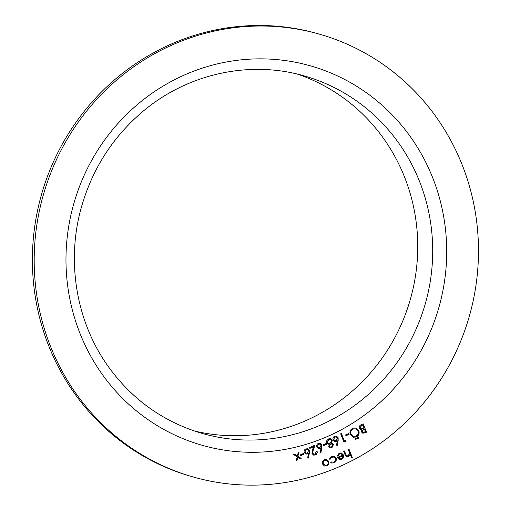 <?xml version="1.0" encoding="UTF-8"?>
<svg xmlns="http://www.w3.org/2000/svg" width="510" height="510" viewBox="0 0 510 510"><rect width="100%" height="100%" fill="white"/><g stroke="black" fill="none" stroke-linecap="round" stroke-linejoin="round"><path stroke-width="0.76" d="M303.603 453.409L303.941 454.263L300.811 455.647L300.466 454.792L303.603 453.409M315.161 454.104L316.289 451.344L317.022 451.018C317.558 452.778 317.041 454.098 315.467 454.977L313.695 455.137L312.018 453.581L312.483 449.852L313.637 446.728L309.844 448.398L309.506 447.538L315.046 445.103L313.255 449.947L312.726 453.186L313.867 454.212L315.161 454.104M326.183 443.464L326.521 444.318L323.385 445.702L323.047 444.847L326.183 443.464M338.175 440.493L337.25 445.377L336.511 445.173L337.327 440.85L334.802 441.443L333.113 439.894C332.628 438.249 333.145 437.025 334.649 436.216L336.428 436.075L338.124 437.669L338.175 440.493L337.25 445.377M348.757 433.519L349.095 434.373L345.965 435.757L345.621 434.902L348.757 433.519M357.516 437.051L358.473 437.446L358.065 438.441L357.325 438.109L357.733 437.115L358.683 437.51L358.281 438.504L357.797 438.543M357.733 437.115L358.211 437.076M363.228 423.874L366.537 432.225L362.865 433.264L361.539 432.002L361.775 429.809L360.787 429.726L359.359 428.362C358.938 426.742 359.493 425.569 361.023 424.849L363.228 423.874M334.044 462.825L331.627 463.048L330.748 462.595L331.207 461.939L333.801 462.054C335.287 461.308 335.822 460.135 335.401 458.535L333.795 457.068L331.889 457.234L330.148 459.261L329.371 459.121L331.602 456.482L334.018 456.259L336.109 458.146C336.683 460.269 335.994 461.824 334.044 462.825L331.525 463.016M348.923 448.978L352.314 457.546L351.588 457.865L350.153 454.251L348.387 456.507L346.806 456.635L344.932 454.397L343.702 451.28L344.428 450.955L346.201 455.181L347.055 455.838L348.215 455.704L349.605 453.192L348.196 449.297L348.923 448.978M50.471 346.258A230.233 221.461 106.1 0 0 192.378 476.748A230.233 221.461 106.1 0 0 469.079 317.092A230.233 221.461 106.1 0 0 320.286 34.406A230.233 221.461 106.1 0 0 92.093 104.55A230.233 221.461 106.1 0 0 50.471 346.258M339.583 453.849L337.9 456.099L337.11 456.036L339.195 453.135L341.286 452.931L343.44 454.958L343.561 457.298L341.681 459.465L339.564 459.65L337.32 457.483L342.65 455.137L341.126 453.715L339.367 453.785L337.9 456.099M328.842 463.928L326.974 465.942L324.315 465.93L322.639 464.119C322.046 462.111 322.658 460.613 324.475 459.625L326.649 459.427L328.803 461.403L328.842 463.928L326.974 465.942M324.806 466.121L324.315 465.93M358.804 430.682C359.646 433.462 358.823 435.559 356.324 436.974L353.22 437.242L350.249 434.501C349.42 431.715 350.268 429.624 352.786 428.228L355.84 427.979L358.594 430.625C359.435 433.398 358.606 435.495 356.114 436.917L356.324 436.974M355.432 438.128L356.388 438.523L355.98 439.518L355.03 439.123L355.432 438.128L355.91 438.09M355.215 438.064L356.171 438.46L355.98 439.518L355.03 439.123M345.608 440.442L345.468 441.507L343.963 442.17L340.654 433.819L341.388 433.5L344.352 440.991L345.608 440.442M330.429 438.657L332.074 440.219L331.366 443.215L333.476 444.522L331.933 447.723L330.212 447.863L328.765 446.575L329.231 444.318L328.3 444.165L326.776 442.788L326.706 440.787L328.51 438.919L330.537 438.683L332.284 440.283L331.583 443.279L332.169 443.381M321.867 447.678L320.943 452.561L320.203 452.357L321.019 448.035L318.495 448.621L316.812 447.079C316.327 445.434 316.837 444.204 318.342 443.394L320.121 443.26L321.823 444.854L321.867 447.678L320.943 452.561M309.328 453.205L308.403 458.088L307.657 457.884L308.48 453.556L305.949 454.149L304.266 452.599C303.781 450.961 304.291 449.731 305.802 448.921L307.581 448.781L309.277 450.375L309.328 453.205L308.403 458.088M298.07 456.431L301.155 458.388L300.288 458.77L297.878 457.247L297.215 460.122L296.348 460.504L297.196 456.813L293.62 454.537L294.487 454.155L297.387 455.991L298.184 452.529L299.051 452.147L297.853 456.367L301.155 458.388M320.286 34.406L318.489 33.883A230.233 221.461 106.1 0 0 90.295 104.027A230.233 221.461 106.1 0 0 48.679 345.735A230.233 221.461 106.1 0 0 190.581 476.232L192.378 476.748M194.278 430.956A185.895 178.812 106.1 0 0 410.148 300.052A185.895 178.812 106.1 0 0 297.451 74.135M348.764 449.049L352.314 457.546M352.104 457.483L351.53 457.731M348.387 456.507L350.153 454.251M348.171 456.444L346.698 456.603M344.269 451.031L346.201 455.181M345.984 455.118L346.947 455.8M337.684 456.036L337.116 455.991M341.177 452.899L343.44 454.958M343.224 454.894L343.561 457.298M343.345 457.234L341.681 459.465M341.464 459.402L339.456 459.618M341.018 453.69L339.367 453.785M342.867 455.921L338.347 457.91L339.583 458.866L341.343 458.732L342.656 457.483L342.656 455.857L338.13 457.853L339.475 458.834M331.181 461.977L331.761 462.194M333.687 457.036L331.889 457.234M331.672 457.177L330.148 459.261M329.932 459.198L329.377 459.096M333.916 456.233L336.109 458.146M335.892 458.088C336.472 460.205 335.784 461.76 333.827 462.761M326.757 465.879L324.099 465.872M326.54 459.395L328.803 461.403M328.587 461.34L328.631 463.87M326.368 460.205L324.558 460.307C323.174 461.065 322.702 462.207 323.149 463.73L324.927 465.273M323.365 463.794L325.029 465.311L326.68 465.19C328.058 464.412 328.523 463.252 328.07 461.722L326.476 460.23L324.774 460.371C323.385 461.123 322.919 462.264 323.365 463.794L323.149 463.73M363.069 423.944L366.537 432.225M366.32 432.168L362.763 433.232M360.678 429.694L361.775 429.809M359.875 427.979L361.074 428.923L364.07 428.158L362.839 425.053L361.584 425.448L359.875 427.979L360.965 428.884M362.049 431.6L363.012 432.372L365.466 431.696L364.408 429.018L363.7 429.171L362.049 431.6L362.903 432.34M363.7 429.171L362.266 431.664M364.408 429.018L363.917 429.235M361.584 425.448L360.092 428.043M362.839 425.053L361.794 425.512M356.114 436.917L353.111 437.21M355.731 427.947L358.594 430.625M355.617 428.84L352.939 429.006C350.835 430.121 350.109 431.83 350.772 434.118L353.156 436.279M350.982 434.182L353.264 436.311L355.954 436.133C358.02 434.992 358.728 433.283 358.077 431.007L355.725 428.865L353.156 429.069C351.052 430.185 350.325 431.887 350.982 434.182L350.772 434.118M358.065 438.441L357.695 438.504M355.77 439.454L355.4 439.512M348.598 433.589L349.095 434.373M348.885 434.316L345.907 435.623M345.372 440.544L345.468 441.507M345.251 441.443L343.906 442.036M341.222 433.57L344.352 440.991M337.033 445.319L336.511 445.173M336.511 441.303L337.327 440.85M336.3 441.239L334.688 441.405M336.319 436.044L338.124 437.669M337.913 437.606L337.958 440.436M336.173 436.949L334.732 437.025L333.61 439.461L334.815 440.461M333.827 439.524L334.917 440.493L336.326 440.379L337.384 437.962L336.275 436.981L334.949 437.089L333.61 439.461M328.198 444.127L329.231 444.318M332.061 443.349L333.476 444.522M333.259 444.465L331.933 447.723M331.717 447.659L330.104 447.825M330.34 439.569L328.625 439.716L327.286 442.393L328.574 443.419M331.71 444.057L330.333 444.121L329.288 446.218L330.263 446.97M329.505 446.282L330.372 447.009L331.634 446.849L332.737 444.835L331.819 444.082L330.55 444.184L329.288 446.218M327.503 442.45L328.682 443.458L330.193 443.337L331.545 440.576L330.448 439.594L328.835 439.779L327.286 442.393M326.017 443.534L326.521 444.318M326.304 444.261L323.334 445.568M320.733 452.497L320.203 452.357M320.21 448.488L321.019 448.035M319.993 448.424L318.387 448.59M320.012 443.228L321.823 444.854M321.606 444.79L321.657 447.614M319.866 444.133L318.431 444.21L317.309 446.645L318.508 447.64M317.526 446.709L318.616 447.678L320.025 447.563L321.077 445.141L319.974 444.159L318.642 444.267L317.309 446.645M316.806 450.961C317.341 452.714 316.825 454.034 315.25 454.914L315.467 454.977M315.25 454.914L313.593 455.105M309.793 448.264L313.637 446.728M314.759 445.224L313.255 449.947M313.038 449.89L312.726 453.186M312.509 453.129L313.765 454.174M308.187 458.025L307.657 457.878M307.664 454.008L308.48 453.556M307.447 453.951L305.841 454.117M307.473 448.755L309.277 450.375M309.06 450.311L309.111 453.141M307.326 449.661L305.885 449.731L304.763 452.172L305.962 453.167M304.98 452.236L306.07 453.199L307.479 453.084L308.531 450.668L307.428 449.686L306.102 449.794L304.763 452.172M303.444 453.479L303.941 454.263M303.73 454.206L300.753 455.513M300.938 458.324L300.141 458.675M297.215 460.122L297.878 457.247M297.005 460.058L296.387 460.332M294.417 454.187L297.387 455.991M298.796 452.255L297.853 456.367M432.741 177.869A197.293 189.777 -73.9 0 1 230.099 450.942A197.293 189.777 -73.9 0 1 106.163 137.917A197.293 189.777 -73.9 0 1 432.741 177.869M304.98 76.13C249.575 59.651 186.214 73.81 141.181 112.888C112.002 138.197 92.068 169.677 81.37 207.321C65.918 261.904 76.455 322.868 108.936 367.455C132.753 399.999 163.678 421.942 201.699 433.29A185.895 178.812 106.1 0 0 385.949 376.654A185.895 178.812 106.1 0 0 419.558 181.496A185.895 178.812 106.1 0 0 304.98 76.13A185.895 178.812 106.1 0 0 299.415 74.626"/></g></svg>
